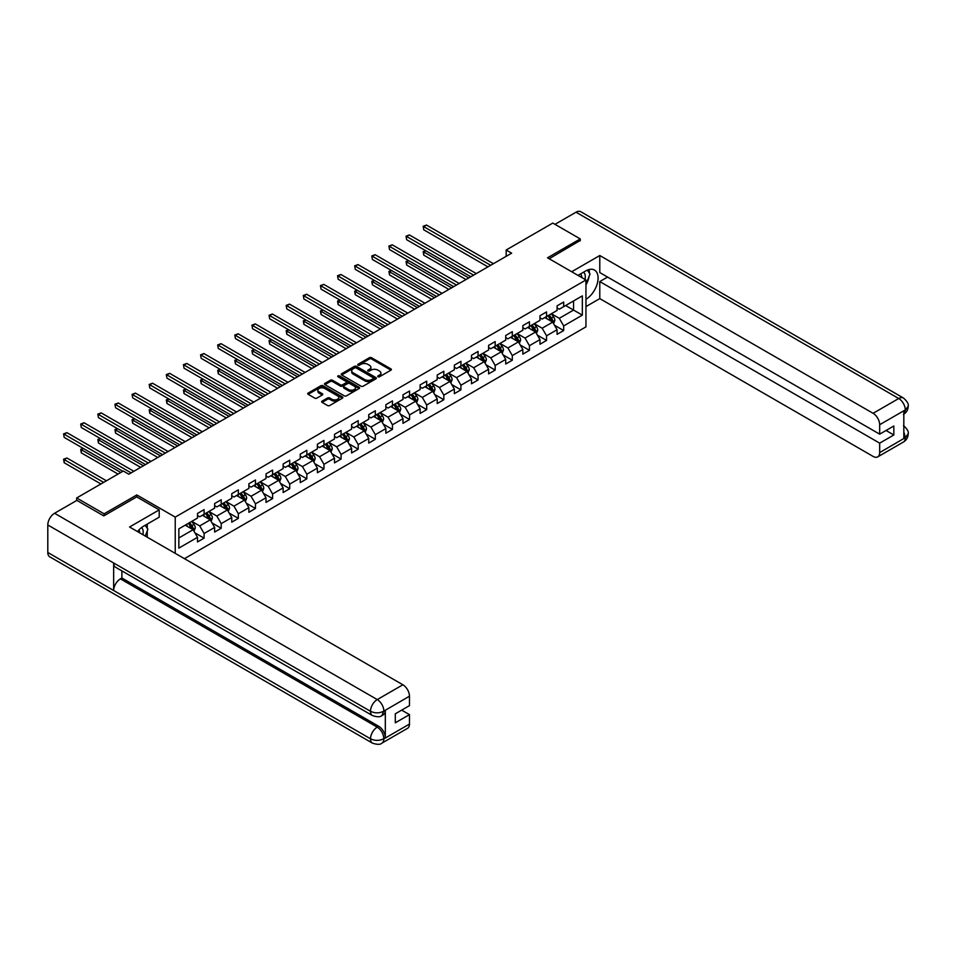 <?xml version="1.0" encoding="UTF-8"?>
<svg xmlns="http://www.w3.org/2000/svg" width="956" height="956" viewBox="0 0 956 956"><rect width="100%" height="100%" fill="white"/><g stroke="black" fill="none" stroke-linecap="round" stroke-linejoin="round"><path stroke-width="1.43" d="M377.99 376.76A1.064 0.621 0 0 0 379.496 376.76L390.944 370.151A1.53 0.884 0 0 0 391.398 369.53A1.53 0.884 0 0 0 390.944 368.908L371.549 357.711A1.53 0.884 0 0 0 369.398 357.711L357.95 364.32A1.064 0.621 0 0 0 359.456 365.192L360.938 364.344A4.876 2.82 0 0 1 367.833 364.344L369.458 365.276A4.876 2.82 0 0 1 370.88 367.259A4.876 2.82 0 0 1 369.458 369.255L367.976 370.103A1.064 0.621 0 0 0 369.482 370.976L370.964 370.127A4.876 2.82 0 0 1 377.859 370.127L379.472 371.059A4.876 2.82 0 0 1 380.906 373.043A4.876 2.82 0 0 1 379.472 375.039L377.99 375.887A1.064 0.621 0 0 0 377.99 376.76L377.99 375.887M322.1 401.126A1.53 0.884 0 0 0 321.658 401.747A1.53 0.884 0 0 0 322.1 402.38L327.55 405.511A1.53 0.884 0 0 0 329.7 405.511L342.415 398.174A1.53 0.884 0 0 0 342.857 397.553A1.53 0.884 0 0 0 342.415 396.931L323.02 385.734A1.53 0.884 0 0 0 320.869 385.734L308.155 393.071A1.53 0.884 0 0 0 307.701 393.693A1.53 0.884 0 0 0 308.155 394.314L314.727 398.114A1.53 0.884 0 0 0 316.878 398.114L322.315 394.971A1.53 0.884 0 0 0 322.77 394.35A1.53 0.884 0 0 0 322.315 393.729L319.065 391.852A4.075 2.354 0 0 1 317.87 390.179A4.075 2.354 0 0 1 320.38 388.005A4.075 2.354 0 0 1 324.825 388.518L337.588 395.892A4.075 2.354 0 0 1 338.783 397.553A4.075 2.354 0 0 1 336.273 399.728A4.075 2.354 0 0 1 331.828 399.214L329.7 397.995A1.53 0.884 0 0 0 327.55 397.995L322.1 401.126L322.1 402.38L327.55 399.261L327.55 397.995M136.816 496.953L136.816 494.933L104.108 513.814L76.671 497.968L76.671 500.502M136.816 494.933L175.235 517.112L585.956 279.977L585.956 326.868L184.448 558.674M580.256 240.816L580.256 238.916L547.537 257.797L585.956 279.977M580.256 238.916L552.807 223.071L506.166 250.006L506.166 256.339M76.671 497.968L123.312 471.033L128.809 474.212L511.651 253.173L506.166 250.006M361.045 386.176A1.53 0.884 0 0 0 363.208 386.176L375.923 378.827A1.53 0.884 0 0 0 376.365 378.206A1.53 0.884 0 0 0 375.923 377.584L356.528 366.387A1.53 0.884 0 0 0 354.365 366.387L341.662 373.736A1.53 0.884 0 0 0 341.208 374.358A1.53 0.884 0 0 0 341.662 374.979L361.045 386.176M338.364 376.999A1.064 0.621 0 0 1 339.452 377.142L359.145 388.518L346.454 395.844A1.53 0.884 0 0 1 344.291 395.844L324.909 384.647L330.346 381.528L330.346 380.261L324.909 383.404A1.53 0.884 0 0 0 324.454 384.025A1.53 0.884 0 0 0 324.909 384.647L324.909 383.404M330.346 381.528A1.53 0.884 0 0 1 332.497 381.528L332.497 380.261A1.53 0.884 0 0 0 330.346 380.261M332.497 380.261L340.36 384.802A1.53 0.884 0 0 0 342.523 384.802L346.132 382.723A1.53 0.884 0 0 0 346.574 382.101A1.53 0.884 0 0 0 346.132 381.48L337.946 376.748A1.064 0.621 0 0 1 339.452 375.875L359.169 387.264A1.53 0.884 0 0 1 359.611 387.885A1.53 0.884 0 0 1 359.169 388.506L359.169 387.264M175.235 553.357L175.235 517.112M194.94 532.862L204.094 538.144L204.094 533.52L214.634 527.437L214.634 532.062L221.218 528.262L221.218 523.637L231.758 517.555L231.758 522.179L238.343 518.379L238.343 513.754L248.883 507.672L248.883 512.297L255.467 508.496L255.467 503.86L266.007 497.777L266.007 502.402L272.591 498.602L272.591 493.977L283.131 487.895L283.131 492.519L289.716 488.719L289.716 484.095L300.256 478.012L300.256 482.637L306.84 478.837L306.84 474.212L317.368 468.129L317.368 472.754L323.965 468.954L323.965 464.317L334.492 458.235L334.492 462.859L341.077 459.059L341.077 454.435L351.617 448.352L351.617 452.977L358.201 449.177L358.201 444.552L368.741 438.469L368.741 443.094L375.326 439.294L375.326 434.669L385.865 428.587L385.865 433.211L392.45 429.411L392.45 424.775L402.99 418.692L402.99 423.317L409.574 419.517L409.574 414.892L420.114 408.81L420.114 413.434L426.699 409.634L426.699 405.009L437.227 398.927L437.227 403.552L443.823 399.751L443.823 395.127L454.351 389.044L454.351 393.669L460.935 389.857L460.935 385.232L471.475 379.15L471.475 383.774L478.06 379.974L478.06 375.35L488.6 369.267L488.6 373.892L495.184 370.091L495.184 365.467L505.724 359.384L505.724 364.009L512.308 360.209L512.308 355.584L522.848 349.502L522.848 354.126L529.433 350.314L529.433 345.69L539.973 339.607L539.973 344.232L546.557 340.432L546.557 335.807L557.085 329.724L557.085 334.349L563.682 330.549L563.682 325.924L582.335 315.145L582.335 295.882L573.552 300.949L573.552 310.079L582.335 315.145M204.094 538.144L197.51 541.944L197.51 537.32L178.856 548.099L178.856 528.835L197.51 518.056L197.51 513.432L204.094 509.632L204.094 514.256L214.634 508.174L214.634 503.549L221.218 499.749L221.218 504.374L231.758 498.291L231.758 493.666L238.343 489.854L238.343 494.491L248.883 488.397L248.883 483.772L255.467 479.972L255.467 484.596L266.007 478.514L266.007 473.889L272.591 470.089L272.591 474.714L283.131 468.631L283.131 464.007L289.716 460.206L289.716 464.831L300.256 458.749L300.256 454.124L306.84 450.312L306.84 454.948L317.368 448.854L317.368 444.229L323.965 440.429L323.965 445.054L334.492 438.971L334.492 434.347L341.077 430.547L341.077 435.171L351.617 429.089L351.617 424.464L358.201 420.664L358.201 425.289L368.741 419.206L368.741 414.581L375.326 410.769L375.326 415.406L385.865 409.311L385.865 404.687L392.45 400.887L392.45 405.511L402.99 399.429L402.99 394.804L409.574 391.004L409.574 395.629L420.114 389.546L420.114 384.921L426.699 381.121L426.699 385.746L437.227 379.663L437.227 375.039L443.823 371.227L443.823 375.863L454.351 369.769L454.351 365.144L460.935 361.344L460.935 365.969L471.475 359.886L471.475 355.262L478.06 351.461L478.06 356.086L488.6 350.004L488.6 345.379L495.184 341.579L495.184 346.203L505.724 340.121L505.724 335.496L512.308 331.684L512.308 336.309L522.848 330.226L522.848 325.602L529.433 321.802L529.433 326.426L539.973 320.344L539.973 315.719L546.557 311.919L546.557 316.544L557.085 310.461L557.085 305.836L563.682 302.036L563.682 306.661L582.335 295.882M202.337 515.272L210.248 519.837L199.708 525.92L191.809 521.355M197.51 515.523L199.708 516.79L204.094 514.256M199.708 525.92L204.094 533.52M210.248 519.837L214.634 527.437M219.462 505.389L227.373 509.954L216.833 516.037L208.934 511.472M214.634 505.64L216.833 506.907L221.218 504.374M216.833 516.037L221.218 523.637M227.373 509.954L231.758 517.555M236.586 495.495L244.497 500.06L233.957 506.142L226.046 501.589M231.758 495.758L233.957 497.024L238.343 494.491M233.957 506.142L238.343 513.754M244.497 500.06L248.883 507.672M253.71 485.612L261.609 490.177L251.081 496.26L243.171 491.695M248.883 485.863L251.081 487.13L255.467 484.596M251.081 496.26L255.467 503.86M261.609 490.177L266.007 497.777M270.835 475.73L278.734 480.294L268.206 486.377L260.295 481.812M266.007 475.98L268.206 477.247L272.591 474.714M268.206 486.377L272.591 493.977M278.734 480.294L283.131 487.895M287.959 465.847L295.858 470.4L285.318 476.494L277.419 471.929M283.131 466.098L285.318 467.365L289.716 464.831M285.318 476.494L289.716 484.095M295.858 470.4L300.256 478.012M305.084 455.952L312.982 460.517L302.443 466.6L294.544 462.035M300.256 456.215L302.443 457.482L306.84 454.948M302.443 466.6L306.84 474.212M312.982 460.517L317.368 468.129M322.208 446.07L330.107 450.635L319.567 456.717L311.668 452.152M317.368 446.321L319.567 447.587L323.965 445.054M319.567 456.717L323.965 464.317M330.107 450.635L334.492 458.235M339.32 436.187L347.231 440.752L336.691 446.834L328.792 442.27M334.492 436.438L336.691 437.705L341.077 435.171M336.691 446.834L341.077 454.435M347.231 440.752L351.617 448.352M356.445 426.304L364.356 430.857L353.816 436.952L345.905 432.387M351.617 426.555L353.816 427.822L358.201 425.289M353.816 436.952L358.201 444.552M364.356 430.857L368.741 438.469M373.569 416.41L381.468 420.975L370.94 427.057L363.029 422.492M368.741 416.673L370.94 417.939L375.326 415.406M370.94 427.057L375.326 434.669M381.468 420.975L385.865 428.587M390.693 406.527L398.592 411.092L388.064 417.175L380.153 412.61M385.865 406.778L388.064 408.045L392.45 405.511M388.064 417.175L392.45 424.775M398.592 411.092L402.99 418.692M407.818 396.644L415.717 401.209L405.177 407.292L397.278 402.727M402.99 396.895L405.177 398.162L409.574 395.629M405.177 407.292L409.574 414.892M415.717 401.209L420.114 408.81M424.942 386.762L432.841 391.315L422.301 397.409L414.402 392.844M420.114 387.013L422.301 388.279L426.699 385.746M422.301 397.409L426.699 405.009M432.841 391.315L437.227 398.927M442.066 376.867L449.965 381.432L439.425 387.515L431.526 382.95M437.227 377.13L439.425 378.397L443.823 375.863M439.425 387.515L443.823 395.127M449.965 381.432L454.351 389.044M459.179 366.985L467.09 371.549L456.55 377.632L448.651 373.067M454.351 367.235L456.55 368.502L460.935 365.969M456.55 377.632L460.935 385.232M467.09 371.549L471.475 379.15M476.303 357.102L484.214 361.667L473.674 367.749L465.775 363.184M471.475 357.353L473.674 358.62L478.06 356.086M473.674 367.749L478.06 375.35M484.214 361.667L488.6 369.267M493.427 347.219L501.326 351.772L490.798 357.855L482.888 353.302M488.6 347.47L490.798 348.737L495.184 346.203M490.798 357.855L495.184 365.467M501.326 351.772L505.724 359.384M510.552 337.325L518.451 341.89L507.923 347.972L500.012 343.407M505.724 337.588L507.923 338.854L512.308 336.309M507.923 347.972L512.308 355.584M518.451 341.89L522.848 349.502M527.676 327.442L535.575 332.007L525.035 338.089L517.136 333.525M522.848 327.693L525.035 328.96L529.433 326.426M525.035 338.089L529.433 345.69M535.575 332.007L539.973 339.607M544.801 317.559L552.699 322.124L542.16 328.207L534.261 323.642M539.973 317.81L542.16 319.077L546.557 316.544M542.16 328.207L546.557 335.807M552.699 322.124L557.085 329.724M565.653 305.514L573.552 310.079L559.284 318.312L551.385 313.759M557.085 307.928L559.284 309.194L563.682 306.661M559.284 318.312L563.682 325.924M104.108 513.814L104.108 515.714M178.856 537.953L193.124 529.72L185.225 525.155M193.124 529.72L197.51 537.32M554.516 325.255L563.682 330.549M537.392 335.138L546.557 340.432M520.267 345.032L529.433 350.314M503.143 354.915L512.308 360.209M486.018 364.798L495.184 370.091M468.894 374.68L478.06 379.974M451.77 384.575L460.935 389.857M434.657 394.458L443.823 399.751M417.533 404.34L426.699 409.634M400.409 414.223L409.574 419.517M383.284 424.117L392.45 429.411M366.16 434L375.326 439.294M349.036 443.883L358.201 449.177M331.911 453.765L341.077 459.059M314.799 463.66L323.965 468.954M297.675 473.543L306.84 478.837M280.55 483.425L289.716 488.719M263.426 493.32L272.591 498.602M246.301 503.203L255.467 508.496M229.177 513.085L238.343 518.379M212.053 522.968L221.218 528.262M378.421 376.915L379.472 376.305A4.876 2.82 0 0 0 380.906 374.31L380.906 373.043M370.88 367.259L370.88 368.526A4.876 2.82 0 0 1 369.458 370.522L368.395 371.131M390.944 368.908L390.944 370.151L371.549 358.978A1.53 0.884 0 0 0 369.398 358.978L358.38 365.347M375.899 378.839L356.528 367.654A1.53 0.884 0 0 0 354.365 367.654L341.674 374.991L341.662 373.736M373.222 378.648A1.064 0.621 0 0 0 373.222 377.775L356.206 367.94A1.064 0.621 0 0 0 354.688 367.94L353.134 368.849A4.876 2.82 0 0 0 351.7 370.832A4.876 2.82 0 0 0 353.134 372.828L364.762 379.544A4.876 2.82 0 0 0 371.657 379.544L373.222 378.648L373.222 379.914A1.064 0.621 0 0 0 373.533 379.472L373.533 378.206M351.7 370.832L351.7 372.111A4.876 2.82 0 0 0 353.134 374.095L353.134 372.828M373.222 379.914L371.657 380.811A4.876 2.82 0 0 1 364.762 380.811L353.134 374.095M332.497 381.528L340.36 386.069A1.53 0.884 0 0 0 342.523 386.069L346.132 383.989A1.53 0.884 0 0 0 346.574 383.368L346.574 382.101M348.522 389.51A4.075 2.354 0 0 0 352.967 390.024A4.075 2.354 0 0 0 355.489 387.849A4.075 2.354 0 0 0 354.294 386.188L349.788 383.595A1.53 0.884 0 0 0 347.637 383.595L344.029 385.674A1.53 0.884 0 0 0 343.586 386.296A1.53 0.884 0 0 0 344.029 386.917L348.522 389.51L348.522 390.777A4.075 2.354 0 0 0 352.967 391.291A4.075 2.354 0 0 0 355.489 389.116L355.489 387.849M343.586 386.296L343.586 387.562A1.53 0.884 0 0 0 344.029 388.184L344.029 386.917M348.522 390.777L344.029 388.184M338.783 397.553L338.783 398.819A4.075 2.354 0 0 1 336.273 400.994A4.075 2.354 0 0 1 331.828 400.48L329.7 399.261A1.53 0.884 0 0 0 327.55 399.261M317.87 390.179L317.87 391.446A4.075 2.354 0 0 0 319.065 393.119L319.065 391.852M322.303 394.983L319.065 393.119M342.391 398.186L323.02 387.001A1.53 0.884 0 0 0 320.869 387.001L308.167 394.326M553.572 323.618L554.874 320.332A4.111 2.378 -120 0 0 553.56 316.83L551.289 313.807M547.346 319.029L545.804 316.974M425.85 250.783L423.759 251.99L423.759 255.156L465.99 279.534M547.896 315.767L550.154 318.79A4.111 2.378 60 0 1 551.337 321.264L552.652 320.511A4.111 2.378 -120 0 0 551.481 318.037L549.21 315.014M548.182 315.6L550.692 318.957A2.091 1.207 60 0 1 551.074 319.591L552.652 320.511M423.759 255.156L423.161 251.643L468.739 277.945M423.161 251.643L425.611 250.639M490.691 265.278L423.759 226.644L426.507 225.054L493.427 263.689M487.942 266.855L423.759 229.81L423.161 226.297L426.507 225.054M423.759 229.81L423.161 226.297M584.952 279.403A10.086 5.82 120 0 0 583.471 272.233M581.738 277.551A6.907 3.991 120 0 0 580.316 274.073A6.907 3.991 120 0 0 580.292 274.061M587.319 270.118L590.019 273.966L585.956 284.422M142.838 534.655A10.086 5.82 120 0 0 141.512 527.604M139.624 532.803A6.907 3.991 120 0 0 138.919 529.959M145.145 525.298L147.893 529.218L145.252 536.041M585.956 299.3A17.459 10.086 120 0 0 597.189 283.908A17.459 10.086 120 0 0 594.465 270.046A17.459 10.086 120 0 0 585.741 270.918L577.998 275.388M585.956 306.589L599.782 298.607L599.782 281.566L879.675 443.154L879.675 452.594L905.463 437.573L903.826 438.338L903.826 411.092L905.308 409.921L879.675 424.715A9.309 5.378 -120 0 0 873.091 413.315L898.724 398.509L576.026 212.208L555.006 224.337M607.586 277.061L599.782 281.566M886.045 430.487L893.836 434.98L893.836 425.982L879.675 434.155L599.782 272.568L599.782 255.515L873.091 413.315M571.688 271.743L599.782 255.515M599.782 298.607L873.091 456.406A9.309 5.378 -120 0 0 877.751 456.86A9.309 5.378 -120 0 0 879.675 452.594M576.026 212.208A9.548 5.509 -60 0 1 580.794 211.73L903.492 398.043A9.548 5.509 -60 0 0 898.724 398.509A9.309 5.378 60 0 1 905.308 409.921M879.675 434.155L879.675 424.715M893.836 434.98L879.675 443.154M580.256 240.434L549.186 258.753M585.956 284.936A17.459 10.086 120 0 0 589.135 276.236M589.41 273.105A17.459 10.086 120 0 0 588.98 269.544M903.826 431.825L905.308 437.49M903.492 425.611C907.244 428.969 908.809 431.67 908.2 433.689L905.475 437.573M903.492 398.043C907.232 401.377 908.809 404.089 908.2 406.18L905.475 410.016M372.47 715.578A9.548 5.509 -60 0 1 370.498 711.276C374.895 713.379 379.281 713.367 383.655 711.216L381.91 715.566C380.345 717.155 377.202 717.155 372.47 715.578L115.628 567.29A9.548 5.509 -60 0 1 113.656 562.988L47.8 524.964A9.548 5.509 -60 0 1 54.552 513.276L76.886 500.382L103.774 515.905L136.708 496.893L159.21 509.883L159.21 517.172L143.627 526.17A17.459 10.086 120 0 0 137.509 531.572M159.21 509.883L129.574 526.995L402.882 684.783A9.309 5.378 60 0 1 409.467 696.195L409.467 705.636L395.306 713.809L395.306 722.808L409.467 714.634L409.467 724.074A9.309 5.378 60 0 1 407.531 728.341L381.91 743.135A9.309 5.378 -120 0 0 383.834 738.869L409.467 724.074M146.866 536.973L150.534 539.1M147.248 536.758L147.248 530.903M147.248 528.286L147.248 524.079M381.91 743.135C380.416 744.712 377.273 744.712 372.47 743.147L49.772 556.834A9.548 5.509 -60 0 1 47.8 552.472L113.656 590.497A9.548 5.509 -60 0 1 120.408 578.858L377.25 727.146L378.731 726.297A9.309 5.378 60 0 1 385.316 737.697L385.316 710.451A9.309 5.378 60 0 1 383.392 714.718L381.91 715.566M47.8 524.964L47.8 552.472M54.552 513.276L377.25 699.577A9.548 5.509 -60 0 0 370.498 711.276L113.656 562.988L113.656 590.497L370.498 738.773C374.883 740.9 379.269 740.9 383.667 738.773L383.834 738.869M409.467 714.634L401.663 710.129M121.89 570.911L121.89 578.01L378.731 726.297M121.89 578.01L120.408 578.858M536.447 333.513L537.75 330.214A4.111 2.378 -120 0 0 536.436 326.713L534.177 323.69M530.221 328.912L528.68 326.856M408.726 260.665L406.647 261.872L406.647 265.039L448.866 289.417M530.771 325.661L533.03 328.685A4.111 2.378 60 0 1 534.213 331.158L535.527 330.394A4.111 2.378 -120 0 0 534.356 327.92L532.086 324.897M531.058 325.494L533.567 328.84A2.091 1.207 60 0 1 533.95 329.485L535.527 330.394M406.647 265.039L406.037 261.526L451.614 287.84M406.037 261.526L408.487 260.534M519.323 343.395L520.626 340.109A4.111 2.378 -120 0 0 519.311 336.596L517.053 333.572M513.097 338.794L511.568 336.751M391.601 270.56L389.522 271.755L389.522 274.934L431.742 299.312M513.647 335.544L515.917 338.567A4.111 2.378 60 0 1 517.088 341.041L518.403 340.276A4.111 2.378 -120 0 0 517.232 337.803L514.961 334.779M513.934 335.377L516.443 338.735A2.091 1.207 60 0 1 516.826 339.368L518.403 340.276M389.522 274.934L388.913 271.408L434.49 297.722M388.913 271.408L391.363 270.417M473.567 275.161L406.647 236.526L409.383 234.937L476.303 273.583M470.818 276.75L406.647 239.693L406.037 236.18L409.383 234.937M406.647 239.693L406.037 236.18M456.442 285.043L389.522 246.409L392.259 244.832L459.179 283.466M453.694 286.633L389.522 249.576L388.913 246.062L392.259 244.832M389.522 249.576L388.913 246.062M502.199 353.278L503.501 349.992A4.111 2.378 -120 0 0 502.187 346.49L499.928 343.467M495.973 348.689L494.443 346.634M374.477 280.443L372.398 281.65L372.398 284.816L414.617 309.194M496.523 345.427L498.793 348.45A4.111 2.378 60 0 1 499.964 350.924L501.279 350.171A4.111 2.378 -120 0 0 500.108 347.685L497.837 344.662M496.809 345.259L499.319 348.617A2.091 1.207 60 0 1 499.701 349.251L501.279 350.171M372.398 284.816L371.788 281.303L417.366 307.605M371.788 281.303L374.238 280.299M485.074 363.161L486.377 359.874A4.111 2.378 -120 0 0 485.074 356.373L482.804 353.35M478.86 358.572L477.319 356.516M357.365 290.325L355.274 291.532L355.274 294.699L397.493 319.077M479.398 355.309L481.669 358.333A4.111 2.378 60 0 1 482.84 360.806L484.166 360.054A4.111 2.378 -120 0 0 482.983 357.58L480.725 354.557M479.685 355.142L482.206 358.5A2.091 1.207 60 0 1 482.577 359.133L484.166 360.054M355.274 294.699L354.664 291.186L400.241 317.5M354.664 291.186L357.114 290.194M467.95 373.055L469.265 369.757A4.111 2.378 -120 0 0 467.95 366.256L465.68 363.232M461.736 368.454L460.195 366.399M340.24 300.208L338.149 301.415L338.149 304.582L380.38 328.96M462.274 365.204L464.544 368.227A4.111 2.378 60 0 1 465.727 370.701L467.042 369.936A4.111 2.378 -120 0 0 465.859 367.463L463.6 364.439M462.561 365.037L465.082 368.383A2.091 1.207 60 0 1 465.464 369.028L467.042 369.936M338.149 304.582L337.552 301.068L383.117 327.382M337.552 301.068L339.989 300.076M439.318 294.938L372.398 256.292L375.134 254.714L442.066 293.349M436.569 296.515L372.398 259.47L371.788 255.945L375.134 254.714M372.398 259.47L371.788 255.945M422.194 304.821L355.274 266.186L358.022 264.597L424.942 303.231M419.445 306.398L355.274 269.353L354.664 265.84L358.022 264.597M355.274 269.353L354.664 265.84M405.069 314.703L338.149 276.069L340.898 274.48L407.818 313.126M402.333 316.293L338.149 279.236L337.552 275.722L340.898 274.48M338.149 279.236L337.552 275.722M450.826 382.938L452.14 379.651A4.111 2.378 -120 0 0 450.826 376.15L448.555 373.115M444.612 378.337L443.07 376.294M323.116 310.103L321.025 311.298L321.025 314.476L363.256 338.854M445.161 375.087L447.42 378.11A4.111 2.378 60 0 1 448.603 380.584L449.918 379.819A4.111 2.378 -120 0 0 448.734 377.345L446.476 374.322M445.448 374.919L447.958 378.277A2.091 1.207 60 0 1 448.34 378.911L449.918 379.819M321.025 314.476L320.427 310.951L365.993 337.265M320.427 310.951L322.877 309.959M387.945 324.586L321.025 285.952L323.773 284.374L390.693 323.009M385.208 326.175L321.025 289.118L320.427 285.605L323.773 284.374M321.025 289.118L320.427 285.605M433.713 392.82L435.016 389.534A4.111 2.378 -120 0 0 433.701 386.033L431.431 383.009M427.487 388.232L425.946 386.176M305.992 319.985L303.9 321.192L303.9 324.359L346.132 348.737M428.037 384.969L430.296 387.993A4.111 2.378 60 0 1 431.479 390.466L432.793 389.713A4.111 2.378 -120 0 0 431.622 387.24L429.352 384.204M428.324 384.802L430.833 388.16A2.091 1.207 60 0 1 431.216 388.793L432.793 389.713M303.9 324.359L303.303 320.846L348.868 347.148M303.303 320.846L305.753 319.842M370.82 334.481L303.9 295.846L306.649 294.257L373.569 332.891M368.084 336.058L303.9 299.013L303.303 295.488L306.649 294.257M303.9 299.013L303.303 295.488M416.589 402.703L417.892 399.417A4.111 2.378 -120 0 0 416.577 395.915L414.318 392.892M410.363 398.114L408.821 396.059M288.867 329.868L286.788 331.075L286.788 334.242L329.007 358.62M410.913 394.852L413.171 397.875A4.111 2.378 60 0 1 414.354 400.349L415.669 399.596A4.111 2.378 -120 0 0 414.498 397.122L412.227 394.099M411.2 394.685L413.709 398.043A2.091 1.207 60 0 1 414.091 398.688L415.669 399.596M286.788 334.242L286.179 330.728L331.756 357.042M286.179 330.728L288.628 329.736M353.708 344.363L286.788 305.729L289.525 304.139L356.445 342.774M350.96 345.953L286.788 308.896L286.179 305.382L289.525 304.139M286.788 308.896L286.179 305.382M399.465 412.598L400.767 409.299A4.111 2.378 -120 0 0 399.453 405.798L397.194 402.775M393.239 407.997L391.697 405.942M271.743 339.75L269.664 340.957L269.664 344.124L311.883 368.502M393.788 404.747L396.059 407.77A4.111 2.378 60 0 1 397.23 410.244L398.544 409.479A4.111 2.378 -120 0 0 397.373 407.005L395.103 403.982M394.075 404.579L396.585 407.925A2.091 1.207 60 0 1 396.967 408.57L398.544 409.479M269.664 344.124L269.054 340.611L314.632 366.925M269.054 340.611L271.504 339.619M336.584 354.246L269.664 315.611L272.4 314.022L339.32 352.668M333.835 355.835L269.664 318.778L269.054 315.265L272.4 314.022M269.664 318.778L269.054 315.265M382.34 422.48L383.643 419.194A4.111 2.378 -120 0 0 382.328 415.693L380.07 412.657M376.114 417.892L374.585 415.836M254.619 349.645L252.539 350.84L252.539 354.019L294.759 378.397M376.664 414.629L378.935 417.653A4.111 2.378 60 0 1 380.106 420.126L381.42 419.361A4.111 2.378 -120 0 0 380.249 416.888L377.979 413.864M376.951 414.462L379.46 417.82A2.091 1.207 60 0 1 379.843 418.453L381.42 419.361M252.539 354.019L251.93 350.494L297.507 376.807M251.93 350.494L254.38 349.502M319.459 364.128L252.539 325.494L255.276 323.917L322.208 362.551M316.711 365.718L252.539 328.661L251.93 325.148L255.276 323.917M252.539 328.661L251.93 325.148M365.216 432.363L366.518 429.077A4.111 2.378 -120 0 0 365.216 425.575L362.945 422.552M359.002 427.774L357.46 425.719M237.494 359.528L235.415 360.735L235.415 363.901L277.634 388.279M359.54 424.512L361.81 427.535A4.111 2.378 60 0 1 362.981 430.009L364.308 429.256A4.111 2.378 -120 0 0 363.125 426.782L360.854 423.747M359.826 424.345L362.348 427.702A2.091 1.207 60 0 1 362.718 428.336L364.308 429.256M235.415 363.901L234.806 360.388L280.383 386.69M234.806 360.388L237.255 359.384M302.335 374.023L235.415 335.389L238.164 333.799L305.084 372.434M299.587 375.6L235.415 338.555L234.806 335.03L238.164 333.799M235.415 338.555L234.806 335.03M348.092 442.246L349.406 438.959A4.111 2.378 -120 0 0 348.092 435.458L345.821 432.435M341.878 437.657L340.336 435.601M220.382 369.41L218.291 370.617L218.291 373.784L260.522 398.162M342.415 434.394L344.686 437.418A4.111 2.378 60 0 1 345.857 439.891L347.183 439.139A4.111 2.378 -120 0 0 346 436.665L343.742 433.642M342.702 434.239L345.224 437.585A2.091 1.207 60 0 1 345.606 438.23L347.183 439.139M218.291 373.784L217.693 370.271L263.259 396.585M217.693 370.271L220.131 369.279M285.211 383.906L218.291 345.271L221.039 343.682L287.959 382.316M282.474 385.495L218.291 348.438L217.693 344.925L221.039 343.682M218.291 348.438L217.693 344.925M330.967 452.14L332.282 448.842A4.111 2.378 -120 0 0 330.967 445.341L328.697 442.317M324.753 447.539L323.212 445.484M203.258 379.293L201.166 380.5L201.166 383.667L243.398 408.045M325.303 444.289L327.561 447.312A4.111 2.378 60 0 1 328.745 449.786L330.059 449.021A4.111 2.378 -120 0 0 328.876 446.548L326.617 443.524M325.59 444.122L328.099 447.48A2.091 1.207 60 0 1 328.482 448.113L330.059 449.021M201.166 383.667L200.569 380.153L246.134 406.467M200.569 380.153L203.019 379.162M268.086 393.788L201.166 355.154L203.915 353.565L270.835 392.211M265.35 395.378L201.166 358.321L200.569 354.807L203.915 353.565M201.166 358.321L200.569 354.807M313.855 462.023L315.157 458.737A4.111 2.378 -120 0 0 313.843 455.235L311.572 452.2M307.629 457.434L306.087 455.379M186.133 389.188L184.042 390.383L184.042 393.561L226.273 417.939M308.179 454.172L310.437 457.195A4.111 2.378 60 0 1 311.62 459.669L312.935 458.904A4.111 2.378 -120 0 0 311.752 456.43L309.493 453.407M308.465 454.004L310.975 457.362A2.091 1.207 60 0 1 311.357 457.996L312.935 458.904M184.042 393.561L183.444 390.036L229.01 416.35M183.444 390.036L185.894 389.044M250.962 403.671L184.042 365.037L186.79 363.459L253.71 402.094M248.225 405.26L184.042 368.203L183.444 364.69L186.79 363.459M184.042 368.203L183.444 364.69M296.73 471.906L298.033 468.619A4.111 2.378 -120 0 0 296.719 465.118L294.46 462.095M290.505 467.317L288.963 465.261M169.009 399.07L166.918 400.277L166.918 403.444L209.149 427.822M291.054 464.054L293.313 467.078A4.111 2.378 60 0 1 294.496 469.551L295.81 468.799A4.111 2.378 -120 0 0 294.639 466.325L292.369 463.29M291.341 463.887L293.851 467.245A2.091 1.207 60 0 1 294.233 467.878L295.81 468.799M166.918 403.444L166.32 399.931L211.897 426.233M166.32 399.931L168.77 398.927M233.85 413.566L166.918 374.931L169.666 373.342L236.586 411.976M231.101 415.143L166.918 378.098L166.32 374.573L169.666 373.342M166.918 378.098L166.32 374.573M279.606 481.788L280.909 478.502A4.111 2.378 -120 0 0 279.594 475.001L277.336 471.977M273.38 477.199L271.839 475.144M151.885 408.953L149.805 410.16L149.805 413.327L192.025 437.705M273.93 473.937L276.2 476.96A4.111 2.378 60 0 1 277.371 479.434L278.686 478.681A4.111 2.378 -120 0 0 277.515 476.208L275.244 473.184M274.217 473.782L276.726 477.128A2.091 1.207 60 0 1 277.109 477.773L278.686 478.681M149.805 413.327L149.196 409.813L194.773 436.127M149.196 409.813L151.646 408.821M216.725 423.448L149.805 384.814L152.542 383.225L219.462 421.859M213.977 425.038L149.805 387.981L149.196 384.467L152.542 383.225M149.805 387.981L149.196 384.467M262.482 491.683L263.784 488.385A4.111 2.378 -120 0 0 262.47 484.883L260.211 481.86M256.256 487.082L254.726 485.027M134.76 418.836L132.681 420.043L132.681 423.209L174.9 447.587M256.805 483.832L259.076 486.855A4.111 2.378 60 0 1 260.247 489.329L261.562 488.564A4.111 2.378 -120 0 0 260.391 486.09L258.12 483.067M257.092 483.664L259.602 487.022A2.091 1.207 60 0 1 259.984 487.656L261.562 488.564M132.681 423.209L132.071 419.696L177.649 446.01M132.071 419.696L134.521 418.704M199.601 433.331L132.681 394.697L135.417 393.107L202.337 431.754M196.852 434.92L132.681 397.863L132.071 394.35L135.417 393.107M132.681 397.863L132.071 394.35M245.357 501.565L246.66 498.279A4.111 2.378 -120 0 0 245.357 494.778L243.087 491.754M239.131 496.977L237.602 494.921M117.636 428.73L115.557 429.937L115.557 433.104L157.776 457.482M239.681 493.714L241.952 496.738A4.111 2.378 60 0 1 243.123 499.211L244.449 498.446A4.111 2.378 -120 0 0 243.266 495.973L240.996 492.949M239.968 493.547L242.489 496.905A2.091 1.207 60 0 1 242.86 497.538L244.449 498.446M115.557 433.104L114.947 429.579L160.524 455.893M114.947 429.579L117.397 428.587M182.476 443.226L115.557 404.579L118.305 403.002L185.225 441.636M179.728 444.803L115.557 407.746L114.947 404.233L118.305 403.002M115.557 407.746L114.947 404.233M228.233 511.448L229.548 508.162A4.111 2.378 -120 0 0 228.233 504.66L225.963 501.637M222.019 506.859L220.478 504.804M100.523 438.613L98.432 439.82L98.432 442.987L140.651 467.365M222.557 503.597L224.827 506.62A4.111 2.378 60 0 1 225.998 509.094L227.325 508.341A4.111 2.378 -120 0 0 226.142 505.867L223.883 502.844M222.844 503.43L225.365 506.788A2.091 1.207 60 0 1 225.747 507.421L227.325 508.341M98.432 442.987L97.835 439.473L143.4 465.775M97.835 439.473L100.272 438.469M165.352 453.108L98.432 414.474L101.181 412.884L168.101 451.519M162.616 454.686L98.432 417.641L97.835 414.115L101.181 412.884M98.432 417.641L97.835 414.115M211.109 521.331L212.423 518.044A4.111 2.378 -120 0 0 211.109 514.543L208.838 511.52M204.895 516.742L203.353 514.687M83.399 448.495L81.308 449.702L81.308 452.869L118.042 474.08M205.432 513.48L207.703 516.503A4.111 2.378 60 0 1 208.886 518.989L210.201 518.224A4.111 2.378 -120 0 0 209.017 515.75L206.759 512.727M205.719 513.324L208.241 516.67A2.091 1.207 60 0 1 208.623 517.316L210.201 518.224M81.308 452.869L80.71 449.356L120.791 472.491M80.71 449.356L83.16 448.364M148.228 462.991L81.308 424.356L84.056 422.767L150.976 461.401M145.491 464.58L81.308 427.523L80.71 424.01L84.056 422.767M81.308 427.523L80.71 424.01M193.996 531.225L195.299 527.927A4.111 2.378 -120 0 0 193.984 524.426L191.714 521.402M187.77 526.625L186.229 524.569M106.415 480.796L66.932 458.008L64.183 459.585L64.183 462.752L100.93 483.963M188.32 523.374L190.579 526.398A4.111 2.378 60 0 1 191.762 528.871L193.076 528.106A4.111 2.378 -120 0 0 191.893 525.633L189.635 522.609M188.607 523.207L191.116 526.565A2.091 1.207 60 0 1 191.499 527.198L193.076 528.106M64.183 462.752L63.586 459.239L103.666 482.386M63.586 459.239L66.932 458.008M131.103 472.873L64.183 434.239L66.932 432.662L133.852 471.296M122.882 471.296L64.183 437.406L63.586 433.893L66.932 432.662M64.183 437.406L63.586 433.893M379.472 376.305L379.472 375.039M367.976 370.976L367.976 370.103M369.458 370.522L369.458 369.255M357.95 365.192L357.95 364.32M369.398 358.978L369.398 357.711M371.549 358.978L371.549 357.711M354.365 367.654L354.365 366.387M356.528 367.654L356.528 366.387M375.923 378.827L375.923 377.584M364.762 380.811L364.762 379.544M371.657 380.811L371.657 379.544M340.36 386.069L340.36 384.802M342.523 386.069L342.523 384.802M346.132 383.989L346.132 382.723M339.452 377.142L339.452 375.875M329.7 399.261L329.7 397.995M331.828 400.48L331.828 399.214M322.315 394.971L322.315 393.729M308.155 394.314L308.155 393.071M320.869 387.001L320.869 385.734M323.02 387.001L323.02 385.734M342.415 398.174L342.415 396.931M552.293 321.885L554.85 320.415M551.481 318.037L553.56 316.83M548.553 319.722L550.154 318.79M908.2 433.713C908.092 437.37 906.491 440.154 903.384 442.066A9.309 5.378 -120 0 0 905.308 437.8M903.826 414.187L905.308 410.232M385.316 737.697L383.679 738.773M409.467 696.195L383.679 711.216M383.834 711.312L385.316 710.451M383.834 710.989A9.309 5.378 60 0 0 377.25 699.577L402.882 684.783M372.47 743.147A9.548 5.509 -60 0 1 370.498 738.773A9.548 5.509 -60 0 1 377.25 727.146C381.217 729.81 383.404 733.611 383.834 738.558M535.169 331.768L537.726 330.298M534.356 327.92L536.436 326.713M531.428 329.605L533.03 328.685M518.044 341.662L520.602 340.181M517.232 337.803L519.311 336.596M514.304 339.5L515.917 338.567M500.932 351.545L503.477 350.075M500.108 347.685L502.187 346.49M497.18 349.382L498.793 348.45M483.808 361.428L486.353 359.958M482.983 357.58L485.074 356.373M480.055 359.265L481.669 358.333M466.683 371.31L469.229 369.841M465.859 367.463L467.95 366.256M462.931 369.147L464.544 368.227M449.559 381.205L452.104 379.723M448.734 377.345L450.826 376.15M445.819 379.042L447.42 378.11M432.435 391.088L434.992 389.618M431.622 387.24L433.701 386.033M428.694 388.925L430.296 387.993M415.31 400.97L417.868 399.5M414.498 397.122L416.577 395.915M411.57 398.807L413.171 397.875M398.186 410.853L400.743 409.383M397.373 407.005L399.453 405.798M394.446 408.69L396.059 407.77M381.062 420.748L383.619 419.266M380.249 416.888L382.328 415.693M377.321 418.585L378.935 417.653M363.949 430.63L366.495 429.16M363.125 426.782L365.216 425.575M360.197 428.467L361.81 427.535M346.825 440.513L349.37 439.043M346 436.665L348.092 435.458M343.073 438.35L344.686 437.418M329.7 450.395L332.246 448.926M328.876 446.548L330.967 445.341M325.948 448.233L327.561 447.312M312.576 460.29L315.133 458.808M311.752 456.43L313.843 455.235M308.836 458.127L310.437 457.195M295.452 470.173L298.009 468.703M294.639 466.325L296.719 465.118M291.711 468.01L293.313 467.078M278.327 480.055L280.885 478.586M277.515 476.208L279.594 475.001M274.587 477.892L276.2 476.96M261.203 489.938L263.76 488.468M260.391 486.09L262.47 484.883M257.463 487.775L259.076 486.855M244.091 499.833L246.636 498.351M243.266 495.973L245.357 494.778M240.338 497.67L241.952 496.738M226.966 509.715L229.512 508.245M226.142 505.867L228.233 504.66M223.214 507.552L224.827 506.62M209.842 519.598L212.387 518.128M209.017 515.75L211.109 514.543M206.09 517.435L207.703 516.503M192.718 529.481L195.275 528.011M191.893 525.633L193.984 524.426M188.977 527.318L190.579 526.398M877.751 456.86L903.384 442.066M908.2 406.216C908.081 409.837 906.467 412.598 903.384 414.498"/></g></svg>
